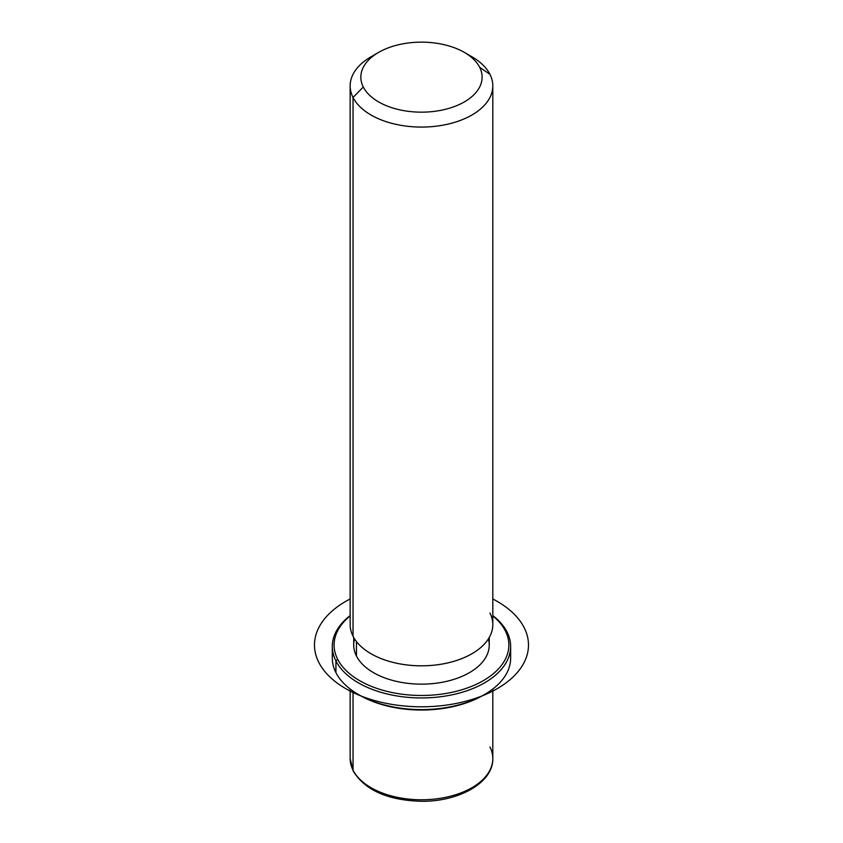 <?xml version="1.0" encoding="UTF-8"?>
<svg xmlns="http://www.w3.org/2000/svg" width="843" height="843" viewBox="0 0 843 843"><rect width="100%" height="100%" fill="white"/><g stroke="black" fill="none" stroke-linecap="round" stroke-linejoin="round"><path stroke-width="1.26" d="M489.246 637.487L489.246 645.021A67.767 39.126 180 0 1 431.121 683.747A67.767 39.126 180 0 1 356.452 656.033L356.452 641.565L356.452 656.033A67.767 39.126 180 0 1 353.712 645.021L353.712 637.487M375.135 54.584A71.328 41.181 0 0 0 350.151 85.891A71.328 41.181 0 0 0 353.038 97.482L353.038 636.223A71.328 41.181 0 0 0 441.563 664.147A71.328 41.181 0 0 0 489.931 613.04M492.807 85.891L492.807 624.631A71.328 41.181 180 0 1 431.627 665.401A71.328 41.181 180 0 1 353.038 636.223L353.038 97.482A71.328 41.181 0 0 0 431.627 126.661A71.328 41.181 0 0 0 492.807 85.891A71.328 41.181 0 0 0 489.931 74.3A71.328 41.181 0 0 0 467.833 54.584M353.038 636.223A71.328 41.181 180 0 1 350.151 624.631L350.151 85.891M464.356 52.403L471.922 56.776A71.328 41.181 180 0 1 489.931 74.3L479.656 67.303A60.633 35.006 0 0 0 464.356 52.403A60.633 35.006 0 0 0 378.602 52.403A60.633 35.006 0 0 0 363.301 87.008L353.038 97.482A71.328 41.181 180 0 1 371.036 56.776L378.602 52.403M353.038 97.482L363.301 87.008A60.633 35.006 0 0 0 438.55 110.749A60.633 35.006 0 0 0 479.656 67.303L489.931 74.3A71.328 41.181 180 0 1 441.563 125.407A71.328 41.181 180 0 1 353.038 97.482M363.301 87.008A60.633 35.006 180 0 1 404.408 43.562A60.633 35.006 180 0 1 479.656 67.303A60.633 35.006 180 0 1 438.55 110.749A60.633 35.006 180 0 1 363.301 87.008M350.151 689.005L350.151 758.595L353.28 771.219C365.24 790.355 387.991 800.376 421.521 801.282C459.003 801.714 493.366 782.599 492.807 758.595A71.328 41.181 180 0 1 431.627 799.354A71.328 41.181 180 0 1 353.038 770.186L353.038 691.112L353.038 770.186A71.328 41.181 180 0 1 350.151 758.595A71.328 41.181 0 0 0 353.038 770.186A3.562 2.792 153.1 0 0 353.28 771.219A3.562 2.792 -26.9 0 1 353.038 770.186A71.328 41.181 0 0 0 431.627 799.354A71.328 41.181 0 0 0 492.807 758.595A71.328 41.181 0 0 0 489.931 746.993M359.065 694.885A87.377 50.454 0 0 0 483.893 694.885M332.89 652.303A89.168 51.476 0 0 0 335.925 672.619A89.168 51.476 0 0 0 358.433 694.527A89.168 51.476 0 0 0 484.525 694.527A89.168 51.476 0 0 0 510.068 652.303M484.525 694.527L483.271 695.254A87.377 50.454 180 0 1 359.687 695.254L358.433 694.527M505.326 630.817A87.377 50.454 180 0 1 446.084 693.431A87.377 50.454 180 0 1 337.632 659.226A87.377 50.454 180 0 1 350.151 615.875A87.377 50.454 0 0 0 337.632 659.226A87.377 50.454 -0 0 0 446.084 693.431A87.377 50.454 -0 0 0 505.326 630.817L507.033 631.976A89.168 51.476 0 0 0 492.807 615.59A89.168 51.476 180 0 1 507.033 631.976A89.168 51.476 180 0 1 446.579 695.865A89.168 51.476 180 0 1 335.925 660.965L335.925 672.619A89.168 51.476 180 0 1 332.311 658.12L332.311 646.476A89.168 51.476 0 0 0 335.925 660.965A89.168 51.476 0 0 0 434.156 697.424A89.168 51.476 0 0 0 510.647 646.476A89.168 51.476 0 0 0 507.033 631.976L505.326 630.817A87.377 50.454 0 0 0 492.807 615.875A87.377 50.454 180 0 1 505.326 630.817M354.555 638.878A67.767 39.126 0 0 0 356.452 656.033A67.767 39.126 0 0 0 436.368 683.188A67.767 39.126 0 0 0 488.403 638.878M510.647 646.476L510.647 658.12A89.168 51.476 180 0 1 434.156 709.079A89.168 51.476 180 0 1 335.925 672.619L335.925 660.965A89.168 51.476 180 0 1 350.151 615.59A89.168 51.476 0 0 0 332.311 646.476M335.925 660.965L337.632 659.226L335.925 660.965M350.151 598.973A106.998 61.771 0 0 0 345.82 688.699A106.998 61.771 0 0 0 497.138 688.699A106.998 61.771 0 0 0 497.138 601.333A106.998 61.771 0 0 0 492.807 598.973M492.807 758.595L492.807 689.005"/></g></svg>
